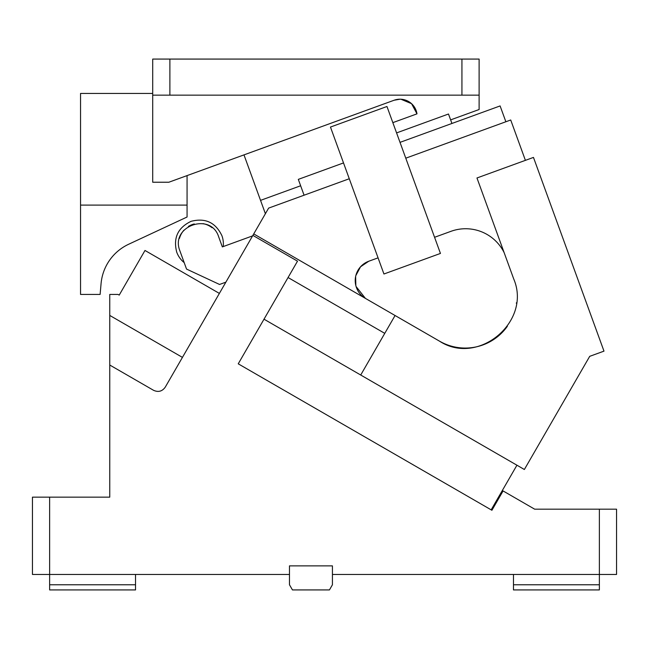 <?xml version="1.0" encoding="UTF-8"?>
<svg xmlns="http://www.w3.org/2000/svg" width="649" height="649" viewBox="0 0 649 649"><rect width="100%" height="100%" fill="white"/><g stroke="black" fill="none" stroke-linecap="round" stroke-linejoin="round"><path stroke-width="0.97" d="M400.084 99.2L394.121 100.238L168.845 182.231L152.71 182.231L152.71 59.075L169.884 59.075L169.884 95.152L479.116 95.152L479.116 109.519L450.633 119.887L448.491 114.013L396.58 132.907M169.884 95.152L152.71 95.152M479.116 95.152L479.116 59.075L169.884 59.075M80.549 294.435L100.116 294.435L101.066 283.654A48.099 48.099 0 0 1 128.656 244.251L187.066 217.009L187.066 205.1L80.549 205.1L80.549 294.435M186.239 175.895L187.066 175.895L187.066 205.1M152.71 93.44L80.549 93.44L80.549 205.1M265.392 213.708L243.983 154.884M394.121 100.238A17.182 17.182 0 0 1 416.983 113.851L411.555 103.678L400.912 99.224M416.983 113.851L392.84 122.637M300.641 185.768L260.541 200.363M451.931 123.464L450.633 119.887M461.934 59.075L461.934 95.152M513.473 574.462L513.473 584.765L599.368 584.765L599.368 574.462L616.55 574.462L616.55 509.181L599.368 509.181L599.368 574.462L332.426 574.462L332.426 565.871L289.478 565.871L289.478 574.462L49.632 574.462L49.632 584.765L135.527 584.765L135.527 589.925L49.632 589.925L49.632 584.765M32.45 574.462L49.632 574.462L49.632 497.15L32.45 497.15L32.45 574.462M49.632 497.15L109.754 497.15L109.754 365.022L153.529 390.292C158.299 392.458 162.209 391.412 165.26 387.145L252.875 235.392L297.51 261.166L238.24 363.821L491.91 510.276L503.072 490.936L534.679 509.181L599.368 509.181M219.378 293.413L144.987 250.465L119.221 295.1L118.061 294.435L109.754 294.435L109.754 315.43L182.442 357.388M332.426 574.462L332.426 584.765L329.449 589.925L292.456 589.925L289.478 584.765L289.478 574.462M264.005 319.186L360.714 375.017L264.005 319.186M513.473 584.765L513.473 589.925L599.368 589.925L599.368 584.765M491.163 509.846L516.929 465.211M431.65 475.482L421.233 469.47M245.679 368.113L238.24 363.821M135.527 574.462L135.527 584.765M109.754 365.022L109.754 315.43M589.714 356.333L524.368 469.503L360.714 375.017L395.071 315.511L439.503 341.155C478.281 366.531 531.953 321.49 513.7 278.9L476.966 177.98L533.47 157.415L603.984 351.133L589.714 356.333M439.503 341.155A51.539 51.539 0 0 0 507.364 326.26M516.361 303.286A51.539 51.539 0 0 0 516.426 302.775M434.57 237.291L450.958 231.328A42.948 42.948 0 0 1 504.151 252.664M356.106 286.55L365.403 298.378A20.614 20.614 0 0 1 368.762 261.239L360.536 266.796L355.863 275.541M355.636 276.531L355.839 285.576M365.403 298.378L376.964 305.054M368.762 261.239L378.067 257.856M330.463 127.058L383.94 274L440.444 253.434L386.966 106.501L330.463 127.058M405.779 158.186L510.714 119.992L525.398 160.352M349.276 178.751L268.629 208.11L253.735 233.908L395.071 315.511M343.516 162.923L298.313 179.375L304.073 195.203M500.103 105.933L505.871 121.761L500.103 105.933L400.019 142.358M252.875 235.392L253.735 233.908M384.768 333.359L288.059 277.529M225.868 282.169L219.557 284.465L186.531 269.067L179.83 250.652C170.014 226.136 210.876 211.655 218.689 236.877L222.339 246.896L252.591 235.879M212.085 227.742A20.614 20.614 0 0 0 203.04 223.654M194.27 223.946A20.614 20.614 0 0 0 188.356 226.469M184.008 230.127A20.614 20.614 0 0 0 179.473 238.353M223.224 246.571A24.054 24.054 0 0 0 222.039 236.025L221.917 235.701C215.582 222.461 205.311 217.666 191.09 221.325C177.85 227.661 173.064 237.94 176.723 252.153A24.054 24.054 0 0 0 184.186 262.618"/></g></svg>
